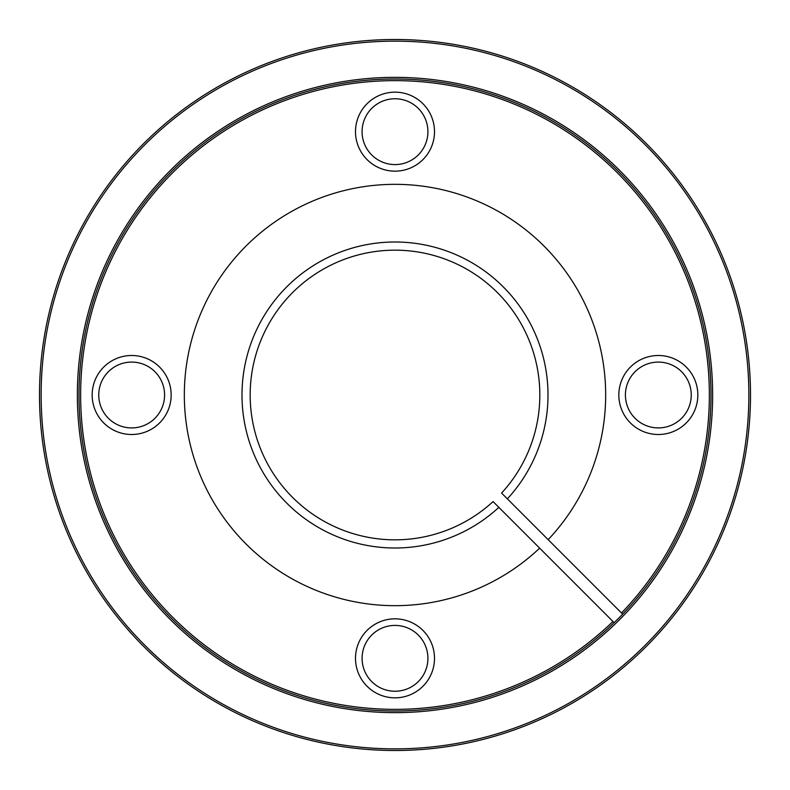 <?xml version="1.0" encoding="UTF-8"?>
<svg xmlns="http://www.w3.org/2000/svg" width="790" height="790" viewBox="0 0 790 790"><rect width="100%" height="100%" fill="white"/><g stroke="black" fill="none" stroke-linecap="round" stroke-linejoin="round"><path stroke-width="1.19" d="M493.069 501.581A144.837 144.837 0 0 1 254.597 430.54A144.837 144.837 0 0 1 430.54 254.597A144.837 144.837 0 0 1 501.581 493.069L507.358 498.846A152.993 152.993 0 0 0 432.653 246.707A152.993 152.993 0 0 0 246.707 432.653A152.993 152.993 0 0 0 498.846 507.358L493.069 501.581M622.658 614.146A316 316 0 0 1 89.25 474.849A316 316 0 0 1 474.849 89.25A316 316 0 0 1 622.658 614.146L507.358 498.846M498.846 507.358L614.146 622.658M612.981 621.493A314.351 314.351 0 0 1 90.84 474.425A314.351 314.351 0 0 1 474.425 90.84A314.351 314.351 0 0 1 621.493 612.981M395 77.351A317.649 317.649 0 0 1 615.292 623.843A317.649 317.649 0 0 1 100.389 513.757A317.649 317.649 0 0 1 395 77.351M171.163 395A39.5 39.5 0 0 1 111.913 429.207A39.5 39.5 0 0 1 111.913 360.793A39.5 39.5 0 0 1 171.163 395M395 618.837A39.5 39.5 0 0 1 429.207 678.087A39.5 39.5 0 0 1 360.793 678.087A39.5 39.5 0 0 1 395 618.837M618.837 395A39.5 39.5 0 0 1 678.087 360.793A39.5 39.5 0 0 1 678.087 429.207A39.5 39.5 0 0 1 618.837 395M395 171.163A39.5 39.5 0 0 1 360.793 111.913A39.5 39.5 0 0 1 429.207 111.913A39.5 39.5 0 0 1 395 171.163M395 39.5A355.5 355.5 0 0 1 702.873 572.75A355.5 355.5 0 0 1 87.127 572.75A355.5 355.5 0 0 1 395 39.5M395 41.149A353.851 353.851 0 0 1 701.451 571.93A353.851 353.851 0 0 1 88.549 571.93A353.851 353.851 0 0 1 395 41.149M539.649 548.161A210.663 210.663 0 0 1 191.002 447.584A210.663 210.663 0 0 1 447.584 191.002A210.663 210.663 0 0 1 548.161 539.649M362.087 658.337A32.913 32.913 0 0 0 411.462 686.836A32.913 32.913 0 0 0 411.462 629.827A32.913 32.913 0 0 0 362.087 658.337M658.337 427.913A32.913 32.913 0 0 0 686.836 378.538A32.913 32.913 0 0 0 629.827 378.538A32.913 32.913 0 0 0 658.337 427.913M427.913 131.663A32.913 32.913 0 0 0 378.538 103.164A32.913 32.913 0 0 0 378.538 160.172A32.913 32.913 0 0 0 427.913 131.663M131.663 362.087A32.913 32.913 0 0 0 103.164 411.462A32.913 32.913 0 0 0 160.172 411.462A32.913 32.913 0 0 0 131.663 362.087"/></g></svg>
